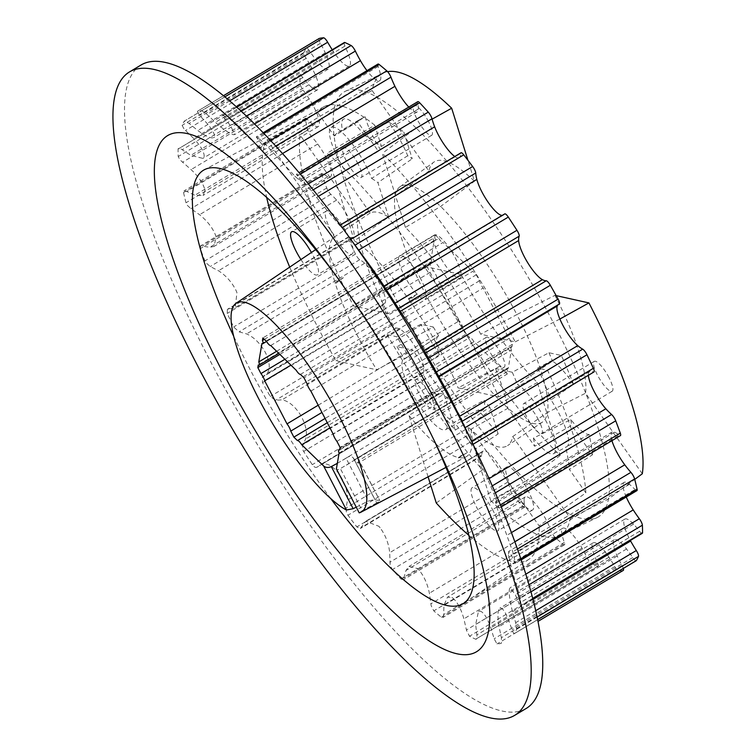 <?xml version="1.0" encoding="UTF-8"?>
<svg xmlns="http://www.w3.org/2000/svg" width="756" height="756" viewBox="0 0 756 756"><rect width="100%" height="100%" fill="white"/><g stroke="black" fill="none" stroke-linecap="round" stroke-linejoin="round"><path stroke-width="0.57" stroke-dasharray="3.78 2.83" d="M430.466 395.785A17.416 4.423 -120.9 0 0 415.753 379.559A17.416 4.423 -120.9 0 0 418.918 393.214A17.416 4.423 -120.9 0 0 433.632 409.44A17.416 4.423 -120.9 0 0 430.466 395.785M501.001 353.591A17.416 4.423 -120.9 0 0 486.288 337.365A17.416 4.423 -120.9 0 0 489.453 351.03A17.416 4.423 -120.9 0 0 504.157 367.255A17.416 4.423 -120.9 0 0 501.001 353.591M358.013 163.825A17.416 4.423 -120.9 0 0 343.3 147.6A17.416 4.423 -120.9 0 0 346.465 161.255A17.416 4.423 -120.9 0 0 361.17 177.48A17.416 4.423 -120.9 0 0 358.013 163.825M428.539 121.631A17.416 4.423 -120.9 0 0 413.834 105.405A17.416 4.423 -120.9 0 0 416.991 119.07A17.416 4.423 -120.9 0 0 431.704 135.296A17.416 4.423 -120.9 0 0 428.539 121.631M300.935 259.544A25.071 6.36 -120.9 0 0 317.416 274.815A25.071 6.36 -120.9 0 0 312.852 255.15A25.071 6.36 -120.9 0 0 311.415 252.485M330.92 230.703A25.071 6.36 59.1 0 1 326.356 211.037A25.071 6.36 59.1 0 1 347.543 234.398A25.071 6.36 59.1 0 1 352.098 254.073A25.071 6.36 59.1 0 1 330.92 230.703M420.856 279.144A25.071 6.36 -120.9 0 0 399.669 255.783A25.071 6.36 -120.9 0 0 404.233 275.449A25.071 6.36 -120.9 0 0 425.411 298.818A25.071 6.36 -120.9 0 0 420.856 279.144M438.915 254.706A25.071 6.36 59.1 0 1 434.36 235.031A25.071 6.36 59.1 0 1 455.547 258.401A25.071 6.36 59.1 0 1 460.102 278.066A25.071 6.36 59.1 0 1 438.915 254.706M538.461 419.778A17.416 4.423 -120.9 0 0 523.757 403.553A17.416 4.423 -120.9 0 0 526.923 417.217A17.416 4.423 -120.9 0 0 541.627 433.443A17.416 4.423 -120.9 0 0 538.461 419.778M608.996 377.594A17.416 4.423 -120.9 0 0 594.282 361.368A17.416 4.423 -120.9 0 0 597.448 375.023A17.416 4.423 -120.9 0 0 612.162 391.249A17.416 4.423 -120.9 0 0 608.996 377.594M493.309 511.103A25.071 6.36 -120.9 0 0 472.131 487.743A25.071 6.36 -120.9 0 0 476.686 507.408A25.071 6.36 -120.9 0 0 497.873 530.778A25.071 6.36 -120.9 0 0 493.309 511.103M511.377 486.666A25.071 6.36 59.1 0 1 506.813 466.991A25.071 6.36 59.1 0 1 528 490.36A25.071 6.36 59.1 0 1 532.555 510.026A25.071 6.36 59.1 0 1 511.377 486.666M381.44 146.456L403.884 132.102L412.218 158.779A179.361 45.511 59.1 0 0 407.711 155.745A43.177 10.962 -120.9 0 0 402.4 144.283A43.177 10.962 -120.9 0 0 388.518 122.037L364.562 135.428A215.97 54.801 59.1 0 1 381.44 146.456L374.815 125.241L327.017 153.26A248.355 63.022 -120.9 0 1 483.046 364.921A248.355 63.022 -120.9 0 1 498.818 396.938L458.051 387.875L495.463 368.522A130.401 33.094 59.1 0 1 507.881 408.259L534.672 446.267L571.659 425.401L592.411 454.847L569.353 469.438L585.853 492.846L539.085 525.845L470.969 429.228L507.881 408.259M374.815 125.241A245.294 62.247 -120.9 0 0 324.088 106.643A245.294 62.247 -120.9 0 0 317.747 112.568L267 139.917A248.355 63.022 -120.9 0 0 266.66 197.373M289.718 267.114A248.355 63.022 -120.9 0 0 318.342 328.321A248.355 63.022 -120.9 0 0 335.976 360.754L376.743 369.816L413.05 350.208L397.013 346.645L433.282 327.027L420.856 324.267L396.985 336.817L387.11 334.625L335.976 360.754M330.759 498.591A252.617 64.099 59.1 0 1 249.499 368.342A252.617 64.099 59.1 0 1 233.727 336.354M334.53 273.691A252.617 64.099 59.1 0 1 339.331 280.155A252.617 64.099 59.1 0 1 417.019 405.566A252.617 64.099 59.1 0 1 430.23 432.12A252.617 64.099 59.1 0 1 433.66 439.406M317.747 112.568L334.246 135.967L357.616 121.82L378.378 151.266L342.099 173.124L370.175 212.956A130.401 33.094 59.1 0 1 388.688 217.066L354.366 240.814A128.142 32.517 59.1 0 1 408.249 298.648L417.284 294.112L409.289 300.113A128.142 32.517 59.1 0 1 443.186 356.057A128.142 32.517 59.1 0 1 458.051 387.875M370.175 212.956L335.116 236.534A128.142 32.517 59.1 0 0 334.539 236.893A128.142 32.517 59.1 0 0 334.965 282.366L343.385 277.688L335.38 283.698A128.142 32.517 59.1 0 0 358.202 337.176A128.142 32.517 59.1 0 0 376.743 369.816M141.155 64.95A374.957 95.152 -120.9 0 0 209.299 359.109A374.957 95.152 -120.9 0 0 526.11 708.514M467.312 432.243A307.229 77.962 59.1 0 1 471.527 441.192L476.573 453.25A275.496 69.911 59.1 0 1 477.357 455.103L493.866 493.715A307.229 77.962 59.1 0 1 498.45 506.029L498.648 507.342L496.456 502.853C495.019 500.188 495.322 502.173 497.372 508.807A275.496 69.911 59.1 0 1 497.873 510.423L512.766 551.852A307.229 77.962 59.1 0 1 515.223 562.095C515.573 563.9 515.299 563.768 514.382 561.708L511.321 554.961L508.703 551.398L508.59 555.102A275.496 69.911 59.1 0 1 508.779 556.369L512.36 571.612L520.534 598.09A307.229 77.962 59.1 0 1 520.686 605.565C520.563 606.747 519.986 606.047 518.947 603.458L515.394 594.802L510.149 587.724L509.468 588.981A275.496 69.911 59.1 0 1 509.327 589.822C508.958 593.866 509.799 600.292 511.859 609.09L515.668 622.689L516.631 629.285A307.229 77.962 59.1 0 1 514.486 633.481C513.891 633.963 513.078 632.715 512.048 629.748L508.41 619.674C505.074 611.396 502.249 607.55 499.933 608.136A275.496 69.911 59.1 0 1 499.47 608.486C497.618 610.98 497.476 617.038 499.064 626.667L501.389 637.714L501.341 643.309A307.229 77.962 59.1 0 1 497.023 643.942L494.14 638.782L490.852 627.877C487.592 618.531 484.19 612.993 480.636 611.254A275.496 69.911 59.1 0 1 479.89 611.094L478.453 611.424L475.666 624.503L476.838 634.936C477.244 637.998 476.856 639.415 475.694 639.207A307.229 77.962 59.1 0 1 469.504 636.231L466.556 630.485L463.891 618.852C461.094 608.986 457.427 602.088 452.91 598.138A275.496 69.911 59.1 0 1 451.918 597.467L447.476 597.193L443.914 605.339L443.687 614.552L442.846 617.548L441.428 617.255A307.229 77.962 59.1 0 1 433.793 610.876L431.175 605.783L429.389 593.214C427.376 583.415 423.795 575.571 418.616 569.665A275.496 69.911 59.1 0 1 417.463 568.54L409.024 566.452L405.981 570.487L403.269 579.805L400.897 578.954A307.229 77.962 59.1 0 1 392.336 569.608L390.181 565.422L389.69 552.712C388.754 543.564 385.569 535.257 380.117 527.783A275.496 69.911 59.1 0 1 378.869 526.28L365.734 521.3L360.31 528.538L356.851 526.904A307.229 77.962 59.1 0 1 347.949 515.233L346.371 512.171L346.078 508.032L347.495 500.103C347.845 492.137 345.36 483.887 340.02 475.344A275.496 69.911 59.1 0 1 338.773 473.568C332.82 466.074 327.272 462.918 322.122 464.118L317.161 467.019C315.819 468.002 314.194 467.217 312.304 464.666A307.229 77.962 59.1 0 1 303.657 451.455L302.731 449.65L302.655 444.84L305.679 438.981C307.446 432.64 305.906 424.957 301.068 415.932A275.496 69.911 59.1 0 1 299.896 413.995C294.169 405.603 288.178 400.888 281.922 399.848L275.581 400.245L270.279 396.475A307.229 77.962 59.1 0 1 262.483 382.63L262.313 377.083L267.095 373.502C270.308 369.145 269.911 362.502 265.914 353.581A275.496 69.911 59.1 0 1 265.403 352.608A275.496 69.911 59.1 0 1 264.893 351.625C259.771 342.912 253.666 337.006 246.569 333.897L239.104 331.856L233.642 326.979A307.229 77.962 59.1 0 1 227.235 313.438L227.376 309.346L235.258 307.692L236.94 292.553A25.071 6.36 -120.9 0 0 236.155 290.701C231.969 282.281 226.072 275.628 218.475 270.752L210.225 266.518L205.745 262.559L204.895 260.915A307.229 77.962 59.1 0 1 200.302 248.601L200.652 245.851L209.743 247.325L214.005 246.437L216.14 236.997A25.071 6.36 -120.9 0 0 215.64 235.381C212.644 227.83 207.286 220.941 199.556 214.713L190.909 208.684L187.346 205.386L185.995 202.778A307.229 77.962 59.1 0 1 183.538 192.534L183.944 190.947L186.789 191.485L194.878 195.218L202.958 195.511L204.923 190.701A25.071 6.36 -120.9 0 0 204.734 189.435C203.128 183.283 198.582 176.668 191.098 169.599L179.956 159.847L178.227 156.539A307.229 77.962 59.1 0 1 178.066 149.064L300.16 75.534A5.575 1.417 59.1 0 1 302.863 77.566A43.735 11.094 -120.9 0 0 308.93 84.719A25.071 6.36 -120.9 0 0 317.586 89.766A25.071 6.36 -120.9 0 0 311.812 67.832L193.687 138.499L184.067 129.049L182.12 125.345A307.229 77.962 59.1 0 1 184.275 121.149L306.256 48.129A5.575 1.417 -120.9 0 0 306.123 48.261A307.229 77.962 -120.9 0 0 303.969 52.457A5.575 1.417 -120.9 0 0 305.159 56.615A5.575 1.417 -120.9 0 0 306.142 58.335A43.735 11.094 59.1 0 1 311.812 67.832M437.809 394.859L316.887 467.236L437.686 394.982A5.575 1.417 -120.9 0 0 437.809 394.859A43.735 11.094 59.1 0 1 438.801 393.885A43.735 11.094 59.1 0 1 440.247 393.46A25.071 6.36 59.1 0 1 453.874 405.981A25.071 6.36 59.1 0 1 465.62 429.446A43.735 11.094 59.1 0 1 466.726 435.862A5.575 1.417 -120.9 0 0 467.973 439.434A5.575 1.417 -120.9 0 0 469.797 442.345A307.229 77.962 -120.9 0 0 478.709 454.016A5.575 1.417 -120.9 0 0 481.43 456.085A5.575 1.417 -120.9 0 0 481.676 455.471A43.735 11.094 59.1 0 1 482.564 451.663A25.071 6.36 59.1 0 1 483.16 451.058A25.071 6.36 59.1 0 1 494.868 459.657A25.071 6.36 59.1 0 1 507.815 482.054A43.735 11.094 59.1 0 1 510.451 490.105A5.575 1.417 -120.9 0 0 511.557 492.827A5.575 1.417 -120.9 0 0 514.184 496.72A307.229 77.962 -120.9 0 0 522.746 506.066A5.575 1.417 -120.9 0 0 524.673 507.191A5.575 1.417 -120.9 0 0 524.825 505.792A43.735 11.094 59.1 0 1 524.106 499.829L405.981 570.487M537.96 621.423L623.19 570.421A307.229 77.962 59.1 0 1 618.871 571.054A5.575 1.417 59.1 0 1 614.789 566.613A43.735 11.094 -120.9 0 0 608.977 557.21A25.071 6.36 -120.9 0 0 593.091 542.846A25.071 6.36 -120.9 0 0 593.791 553.836A43.735 11.094 -120.9 0 0 597.486 562.766A5.575 1.417 59.1 0 1 598.109 566.348L475.694 639.207L597.542 566.32A307.229 77.962 59.1 0 1 591.353 563.352A5.575 1.417 59.1 0 1 587.327 558.24A5.575 1.417 59.1 0 1 587.1 557.786A43.735 11.094 -120.9 0 0 582.025 548.185A25.071 6.36 -120.9 0 0 562.71 528.264A25.071 6.36 -120.9 0 0 562.039 534.681A43.735 11.094 -120.9 0 0 564.326 542.392A5.575 1.417 59.1 0 1 564.467 544.793A5.575 1.417 59.1 0 1 563.277 544.367A307.229 77.962 59.1 0 1 555.651 537.988A5.575 1.417 59.1 0 1 552.267 533.349A5.575 1.417 59.1 0 1 551.511 531.685A43.735 11.094 -120.9 0 0 547.524 522.557A25.071 6.36 -120.9 0 0 525.212 496.957A25.071 6.36 -120.9 0 0 524.106 499.829M537.611 619.646L514.363 633.613L537.62 619.703M532.687 598.393L520.534 606.142M520.789 558.76L515.223 562.095C515.573 563.9 515.299 563.768 514.382 561.708L635.021 489.538A5.575 1.417 -120.9 0 0 636.921 490.635M614.581 432.196L496.456 502.853L495.615 501.691L612.029 432.054A25.071 6.36 59.1 0 1 614.581 432.196A43.735 11.094 59.1 0 1 619.287 435.182A5.575 1.417 -120.9 0 0 620.459 435.588M501.237 506.907L499.111 508.174L498.648 507.342L619.287 435.182M589.954 371.385L471.829 442.052L589.491 371.574A25.071 6.36 59.1 0 1 589.954 371.385A43.735 11.094 59.1 0 1 593.469 371.905A5.575 1.417 -120.9 0 0 594.018 371.933M473.048 444.282L593.469 371.905M636.013 560.791A5.575 1.417 59.1 0 1 632.696 557.578A43.735 11.094 -120.9 0 0 626.544 549.007A25.071 6.36 -120.9 0 0 614.297 539.727A25.071 6.36 -120.9 0 0 617.189 556A43.735 11.094 -120.9 0 0 620.09 561.916A43.735 11.094 -120.9 0 0 622.037 565.545A5.575 1.417 59.1 0 1 623.313 568.446M300.444 374.381L472.736 271.328L476.299 274.787L479.417 280.807A6.464 1.644 -120.9 0 0 480.778 284.303A6.464 1.644 -120.9 0 0 483.16 288.036L505.48 331.09A6.464 1.644 -120.9 0 0 506.841 334.587A6.464 1.644 -120.9 0 0 509.223 338.31L512.351 344.339L340.068 447.391M479.417 280.807L307.134 383.859M437.686 394.982A5.575 1.417 -120.9 0 1 434.152 391.778A307.229 77.962 -120.9 0 1 425.505 378.567A5.575 1.417 -120.9 0 1 424.494 376.819A5.575 1.417 -120.9 0 1 423.303 372.67A43.735 11.094 59.1 0 0 423.804 368.323A25.071 6.36 59.1 0 0 414.959 346.494A25.071 6.36 59.1 0 0 400.047 329.191A43.735 11.094 59.1 0 0 396.22 328.076A5.575 1.417 -120.9 0 1 392.128 323.587A307.229 77.962 -120.9 0 1 384.331 309.743A5.575 1.417 -120.9 0 1 384.067 309.232A5.575 1.417 -120.9 0 1 383.046 304.866A5.575 1.417 -120.9 0 1 383.141 304.829A43.735 11.094 59.1 0 0 383.859 304.517A43.735 11.094 59.1 0 0 385.22 302.844A25.071 6.36 -120.9 0 0 379.881 284.133A25.071 6.36 -120.9 0 0 364.694 263.239A43.735 11.094 -120.9 0 0 359.743 259.695A5.575 1.417 59.1 0 1 355.745 254.592A5.575 1.417 59.1 0 1 355.49 254.092A307.229 77.962 59.1 0 1 349.083 240.55A5.575 1.417 59.1 0 1 348.44 236.93A5.575 1.417 59.1 0 1 348.988 236.949A43.735 11.094 -120.9 0 0 352.504 237.469A25.071 6.36 -120.9 0 0 352.967 237.28A25.071 6.36 -120.9 0 0 350.69 222.358A25.071 6.36 -120.9 0 0 336.6 200.085A43.735 11.094 -120.9 0 0 330.873 194.349A5.575 1.417 59.1 0 1 327.518 189.728A5.575 1.417 59.1 0 1 326.743 188.027A307.229 77.962 59.1 0 1 322.15 175.713A5.575 1.417 59.1 0 1 321.999 173.266A5.575 1.417 59.1 0 1 323.162 173.682A43.735 11.094 -120.9 0 0 327.868 176.658A25.071 6.36 -120.9 0 0 330.419 176.8A25.071 6.36 -120.9 0 0 317.681 144.046A43.735 11.094 -120.9 0 0 311.557 136.515A5.575 1.417 59.1 0 1 308.958 132.65A5.575 1.417 59.1 0 1 307.843 129.89A307.229 77.962 59.1 0 1 305.386 119.646A5.575 1.417 59.1 0 1 305.528 118.219A5.575 1.417 59.1 0 1 307.427 119.316A43.735 11.094 -120.9 0 0 313.012 124.56A25.071 6.36 -120.9 0 0 318.352 126.488A25.071 6.36 -120.9 0 0 309.232 98.941A43.735 11.094 -120.9 0 0 303.118 90.125A5.575 1.417 59.1 0 1 301.332 87.242A5.575 1.417 59.1 0 1 300.075 83.651A307.229 77.962 59.1 0 1 299.915 76.176A5.575 1.417 59.1 0 1 300.16 75.534M306.123 48.261L184.275 121.149L189.113 123.445L197.788 130.504C205.471 136.184 210.735 138.565 213.579 137.668A25.071 6.36 -120.9 0 0 213.683 137.611A25.071 6.36 -120.9 0 0 214.042 137.318C215.384 135.135 213.079 130.533 207.135 123.511L199.404 115.092L197.42 111.321A307.229 77.962 59.1 0 1 201.729 110.688L207.021 114.411L215.347 122.302C222.954 129.049 228.794 133.122 232.876 134.54A25.071 6.36 -120.9 0 0 233.623 134.71L234.719 134.577L230.533 125.676L224.324 118.257C222.462 116.065 222.037 115.129 223.067 115.422A307.229 77.962 59.1 0 1 229.248 118.399L242.307 131.327C249.452 138.584 255.556 144.037 260.603 147.666A25.071 6.36 -120.9 0 0 261.595 148.337L264.515 149.527L262.285 144.84L257.484 138.631C256.01 136.77 255.963 136.354 257.324 137.375A307.229 77.962 59.1 0 1 264.959 143.753L294.887 176.139A25.071 6.36 -120.9 0 0 296.05 177.263L301.049 181.402L296.985 175.231C295.955 173.842 296.248 173.993 297.855 175.675A307.229 77.962 59.1 0 1 306.416 185.022L333.396 218.021A25.071 6.36 -120.9 0 0 334.643 219.524L341.759 227.858L340.276 224.995M454.781 156.511A25.071 6.36 -120.9 0 0 459.289 157.796L341.759 227.858L459.894 157.191A43.735 11.094 -120.9 0 0 460.782 153.392A5.575 1.417 59.1 0 1 461.028 152.769M459.289 157.796A25.071 6.36 -120.9 0 0 459.894 157.191M373.492 270.45A25.071 6.36 -120.9 0 0 374.74 272.236M412.445 329.871A25.071 6.36 -120.9 0 0 413.617 331.808M505.48 331.09L333.198 434.142M592.411 454.847A215.97 54.801 59.1 0 0 589.17 434.539A43.177 10.962 -120.9 0 1 570.789 419.608L533.443 438.102A40.918 10.386 -120.9 0 0 553.572 453.685A40.918 10.386 -120.9 0 0 546.257 421.508A40.918 10.386 -120.9 0 0 517.444 384.426L552.532 361.16A43.177 10.962 -120.9 0 1 573.511 384.426L551.011 399.886A41.722 10.584 59.1 0 1 559.242 413.967A41.722 10.584 59.1 0 1 566.698 446.768A41.722 10.584 59.1 0 1 565.753 447.07A215.97 54.801 59.1 0 1 569.353 469.438M447.599 392.222A25.071 6.36 -120.9 0 0 448.1 393.196A25.071 6.36 -120.9 0 0 448.62 394.178M642.288 533.32A5.575 1.417 -120.9 0 1 639.595 531.288A43.735 11.094 59.1 0 0 633.528 524.144A25.071 6.36 -120.9 0 0 624.872 519.098A25.071 6.36 -120.9 0 0 629.427 538.763A25.071 6.36 -120.9 0 0 630.334 540.474M407.711 155.745L371.612 178.388A40.918 10.386 -120.9 0 0 365.8 165.555A40.918 10.386 -120.9 0 0 331.109 127.499A40.918 10.386 -120.9 0 0 338.669 159.525A40.918 10.386 -120.9 0 0 345.161 170.865L380.504 149.707A43.177 10.962 -120.9 0 1 373.757 137.913A43.177 10.962 -120.9 0 1 365.186 116.849L342.6 130.552A41.722 10.584 59.1 0 1 343.413 119.202A41.722 10.584 59.1 0 1 364.562 135.428M403.562 359.459L438.244 336.08A43.177 10.962 -120.9 0 1 438.65 335.853L404.564 359.043A40.918 10.386 -120.9 0 0 403.562 359.459A40.918 10.386 -120.9 0 0 411.122 391.485A40.918 10.386 -120.9 0 0 445.567 429.682A40.918 10.386 -120.9 0 0 447.013 420.232L484.114 400.349A43.177 10.962 -120.9 0 1 482.574 410.187A43.177 10.962 -120.9 0 1 478.444 409.932L454.158 422.273A41.722 10.584 59.1 0 1 423.577 383.821A41.722 10.584 59.1 0 1 417.463 370.213A215.97 54.801 59.1 0 1 396.985 336.817M319.07 38.547A5.575 1.417 -120.9 0 0 320.175 42.846A5.575 1.417 -120.9 0 0 320.421 43.309A43.735 11.094 59.1 0 1 325.269 52.854A25.071 6.36 59.1 0 1 328.161 69.136A25.071 6.36 59.1 0 1 315.913 59.847A43.735 11.094 59.1 0 1 309.762 51.276A5.575 1.417 -120.9 0 0 306.256 48.129M223.492 95.7L197.316 111.359L223.511 95.71M408.779 107.059A25.071 6.36 -120.9 0 0 417.236 111.907A25.071 6.36 -120.9 0 0 418.351 109.025A43.735 11.094 -120.9 0 0 417.624 103.071A5.575 1.417 59.1 0 1 417.784 101.673M387.592 71.65A243.838 61.879 -120.9 0 0 383.15 73.058A243.838 61.879 -120.9 0 0 372.122 90.54L428.907 171.092A141.353 35.872 59.1 0 1 433.821 162.143A141.353 35.872 59.1 0 1 474.475 181.213L467.936 160.281M377.981 64.062A5.575 1.417 -120.9 0 0 378.123 66.471A43.735 11.094 59.1 0 1 380.41 74.173A25.071 6.36 59.1 0 1 379.748 80.599A25.071 6.36 59.1 0 1 366.991 70.639M263.201 132.716L256.36 136.817L257.324 137.375L263.901 133.443M344.349 42.506A5.575 1.417 -120.9 0 0 344.972 46.088A43.735 11.094 59.1 0 1 348.667 55.018A25.071 6.36 59.1 0 1 349.357 66.008A25.071 6.36 59.1 0 1 333.481 51.644A43.735 11.094 59.1 0 1 332.243 49.754M222.576 115.356L236.845 107.182M299.915 76.176L178.066 149.064C178.331 147.798 179.72 148.015 182.215 149.735L190.805 155.377L202.854 158.382L204.044 156.823A25.071 6.36 -120.9 0 0 204.186 155.982C204.063 151.663 200.557 145.832 193.687 138.499M265.914 353.581A25.071 6.36 -120.9 0 0 264.893 351.625M301.068 415.932A25.071 6.36 -120.9 0 0 299.896 413.995M340.02 475.344A25.071 6.36 -120.9 0 0 338.773 473.568M380.117 527.783A25.071 6.36 -120.9 0 0 378.869 526.28M418.616 569.665A25.071 6.36 -120.9 0 0 417.463 568.54M447.013 420.232A179.361 45.511 -120.9 0 0 455.244 430.155L489.822 407.219L498.157 433.906A215.97 54.801 59.1 0 1 478.444 409.932M387.11 334.625A245.294 62.247 -120.9 0 0 482.46 469.873L475.836 448.658L498.157 433.906M482.46 469.873L436.269 502.995M428.085 476.828L408.911 415.441L443.97 394.065A130.401 33.094 59.1 0 1 413.05 350.208M455.244 430.155L443.97 394.065M489.822 407.219A179.361 45.511 59.1 0 1 484.114 400.349M438.244 336.08A43.177 10.962 -120.9 0 0 439.463 354.64A215.97 54.801 59.1 0 1 420.856 324.267M438.65 335.853A179.361 45.511 59.1 0 1 433.282 327.027M439.463 354.64L417.463 370.213M267 139.917L335.116 236.534M388.688 217.066L377.924 182.621L412.218 158.779M354.366 240.814L327.017 153.26M357.616 121.82A215.97 54.801 59.1 0 1 361.519 118.39A215.97 54.801 59.1 0 1 365.186 116.849M378.378 151.266A179.361 45.511 59.1 0 1 380.315 149.811A179.361 45.511 59.1 0 1 380.504 149.707M388.518 122.037A215.97 54.801 59.1 0 1 403.884 132.102M388.008 313.608L353.515 305.953A243.838 61.879 -120.9 0 1 300.151 135.097L357.777 216.83A139.832 35.485 59.1 0 0 388.008 313.608L425.609 294.292L461.226 274.532L427.235 266.981A243.838 61.879 -120.9 0 0 560.158 455.509L537.355 382.517A141.353 35.872 59.1 0 1 461.226 274.532M372.122 90.54L334.039 109.837L300.151 135.097M428.907 171.092L395.01 196.314L357.777 216.83M383.15 73.058L345.388 91.249A247.609 62.833 59.1 0 0 334.039 109.837A247.609 62.833 -120.9 0 0 389.123 286.184L427.235 266.981M512.7 436.581L547.448 412.54A137.573 34.908 59.1 0 1 542.25 422.235L507.578 445.615A139.832 35.485 59.1 0 0 512.7 436.581L570.326 518.314A243.838 61.879 -120.9 0 1 559.298 535.796A243.838 61.879 -120.9 0 1 490.776 500.642L526.308 480.769A247.609 62.833 59.1 0 1 389.123 286.184L353.515 305.953M405.433 227.424L382.3 153.345A243.838 61.879 -120.9 0 1 515.214 341.873L480.731 334.218A139.832 35.485 59.1 0 0 405.433 227.424L440.625 206.454L474.475 181.213M559.884 319.032L515.214 341.873M537.355 382.517L501.833 402.4A137.573 34.908 -120.9 0 1 425.609 294.292A137.573 34.908 59.1 0 1 395.01 196.314A137.573 34.908 59.1 0 1 399.943 186.808A137.573 34.908 59.1 0 1 440.625 206.454A137.573 34.908 59.1 0 1 516.849 314.562L554.951 295.36L556.18 295.634M642.307 473.766L585.522 393.214L547.448 412.54A137.573 34.908 59.1 0 0 516.849 314.562L480.731 334.218M560.158 455.509L526.308 480.769A247.609 62.833 -120.9 0 0 597.06 517.614A247.609 62.833 -120.9 0 0 608.419 499.017A247.609 62.833 59.1 0 0 553.335 322.67A247.609 62.833 -120.9 0 0 416.14 128.085L432.111 119.155M345.388 91.249A247.609 62.833 59.1 0 1 416.14 128.085L382.3 153.345M397.013 346.645A177.093 44.944 -120.9 0 0 404.564 359.043M371.612 178.388A177.093 44.944 59.1 0 1 377.924 182.621M509.468 588.981A25.071 6.36 -120.9 0 0 509.327 589.822M508.59 555.102A25.071 6.36 -120.9 0 0 508.779 556.369M626.261 497.023A25.071 6.36 59.1 0 1 624.097 482.375A25.071 6.36 59.1 0 1 629.446 484.294A43.735 11.094 59.1 0 1 635.021 489.538M497.372 508.807A25.071 6.36 -120.9 0 0 497.873 510.423M611.944 440.682A25.071 6.36 59.1 0 1 612.029 432.054M476.573 453.25A25.071 6.36 -120.9 0 0 477.357 455.103M588.404 375.288A25.071 6.36 59.1 0 1 589.491 371.574M495.463 368.522L512.275 372.254L548.95 352.731L561.377 355.49A215.97 54.801 59.1 0 1 573.511 384.426M585.853 492.846A245.294 62.247 -120.9 0 0 547.571 370.279L537.696 368.077L561.377 355.49M547.571 370.279L498.818 396.938M548.95 352.731A179.361 45.511 59.1 0 1 552.532 361.16M570.789 419.608A179.361 45.511 59.1 0 1 571.659 425.401M589.17 434.539L565.753 447.07M490.776 500.642L467.643 426.564A139.832 35.485 59.1 0 0 507.578 445.615M542.25 422.235A137.573 34.908 59.1 0 1 501.833 402.4L467.643 426.564M570.326 518.314L608.419 499.017L634.728 479.408M554.951 295.36A141.353 35.872 59.1 0 1 585.522 393.214M533.443 438.102A177.093 44.944 59.1 0 1 534.672 446.267M339.094 453.042L511.387 349.99L508.249 368.333L340.37 468.607C337.743 469.996 336.42 470.081 336.392 468.862M337.337 463.334L499.451 366.376L473.993 341.684L329.937 427.849M318.2 405.216L459.289 320.827L436.977 277.773L290.918 365.139M276.62 351.256L431.071 258.873L434.209 240.521L261.926 343.574M264.354 339.349L434.738 237.441L435.172 234.87L262.89 337.932M435.172 234.87L438.735 238.329L266.452 341.381M270.724 345.53L443.007 242.478L468.455 267.18L296.172 370.232M310.877 391.088L483.16 288.036M512.351 344.339L511.906 346.909L339.624 449.962M327.282 422.736L469.722 337.535L466.159 334.076L325.071 418.465M466.159 334.076L463.041 328.047L321.952 412.445M336.94 441.372L509.223 338.31M463.041 328.047A6.464 1.644 -120.9 0 0 459.289 320.827M473.993 341.684A6.464 1.644 -120.9 0 0 469.722 337.535M511.906 346.909A6.464 1.644 -120.9 0 0 511.065 346.777A6.464 1.644 -120.9 0 0 511.387 349.99M438.735 238.329A6.464 1.644 -120.9 0 0 443.007 242.478M434.209 240.521A6.464 1.644 -120.9 0 0 435.059 240.654A6.464 1.644 -120.9 0 0 434.738 237.441M284.889 359.28L433.226 270.544L430.107 264.524L279.852 354.394M430.107 264.524L430.542 261.954L258.259 365.006M476.299 274.787L304.006 377.839M438.669 376.195L439.104 376.677L438.669 376.195M559.317 304.035A43.735 11.094 -120.9 0 0 558.599 304.337A43.735 11.094 -120.9 0 0 557.956 304.857M460.782 153.392L340.134 225.553L341.901 227.726A307.229 77.962 59.1 0 1 350.803 239.397L361.151 253.392M502.239 215.394A43.735 11.094 -120.9 0 0 503.657 214.978A43.735 11.094 -120.9 0 0 504.649 214.005L384.001 286.165M417.624 103.071L296.985 175.231L296.38 174.286L299.092 172.661M468.455 267.18A6.464 1.644 -120.9 0 0 472.736 271.328M430.542 261.954A6.464 1.644 -120.9 0 0 431.392 262.086A6.464 1.644 -120.9 0 0 431.071 258.873M436.977 277.773A6.464 1.644 -120.9 0 0 433.226 270.544M358.127 463.211L358.561 460.64L507.72 371.413L507.285 373.984L358.127 463.211L354.564 459.752L503.723 370.525A6.464 1.644 -120.9 0 0 499.451 366.376M507.285 373.984L503.723 370.525M358.561 460.64A6.464 1.644 59.1 0 1 358.051 458.996L357.257 458.013L354.498 460.073L376.715 502.929C379.342 501.502 380.296 500.708 379.578 500.529A123.171 31.261 59.1 0 1 374.815 499.47L368.257 501.048L346.05 458.202L337.611 463.182M346.05 458.202C348.951 456.029 351.36 455.934 353.288 457.938A6.464 1.644 59.1 0 1 354.564 459.752M508.249 368.333A6.464 1.644 -120.9 0 0 507.399 368.2A6.464 1.644 -120.9 0 0 507.72 371.413M346.409 465.138L354.498 460.073M452.91 598.138A25.071 6.36 -120.9 0 0 451.918 597.467M598.109 566.348A5.575 1.417 59.1 0 1 597.542 566.32M480.636 611.254A25.071 6.36 -120.9 0 0 479.89 611.094M359.195 512.851L362.2 510.716L340.37 468.607M376.715 502.929L362.2 510.716M357.815 458.127L379.852 500.642L358.051 458.996M356.067 507.229L368.257 501.048M236.94 292.553A275.496 69.911 59.1 0 1 236.155 290.701M216.14 236.997A275.496 69.911 59.1 0 1 215.64 235.381M204.923 190.701A275.496 69.911 59.1 0 1 204.734 189.435M204.044 156.823A275.496 69.911 59.1 0 1 204.186 155.982M232.876 134.54A275.496 69.911 59.1 0 1 233.623 134.71M260.603 147.666A275.496 69.911 59.1 0 1 261.595 148.337M294.887 176.139A275.496 69.911 59.1 0 1 296.05 177.263M333.396 218.021A275.496 69.911 59.1 0 1 334.643 219.524M417.284 294.112L408.807 299.187L408.249 298.648M408.807 299.187L409.289 300.113M343.385 277.688L334.899 282.763L335.38 283.698M468.796 535.305A248.355 63.022 -120.9 0 0 528.917 559.289A248.355 63.022 -120.9 0 0 539.085 525.845M470.969 429.228A128.142 32.517 59.1 0 1 466.083 456.804A128.142 32.517 59.1 0 1 458.448 457.512L457.834 457.371A128.142 32.517 59.1 0 1 408.911 415.441M512.275 372.254A179.361 45.511 59.1 0 1 517.444 384.426M342.099 173.124A179.361 45.511 59.1 0 1 344.471 171.253A179.361 45.511 59.1 0 1 345.161 170.865M458.448 457.512L466.868 452.835L457.834 457.371M466.868 452.835L458.382 457.909M537.696 368.077A215.97 54.801 59.1 0 1 551.011 399.886M334.246 135.967A215.97 54.801 59.1 0 1 338.395 132.224A215.97 54.801 59.1 0 1 342.6 130.552M475.836 448.658A215.97 54.801 59.1 0 1 454.158 422.273M587.1 557.786L466.452 629.946M551.511 531.685L430.863 603.855M622.037 565.545L501.389 637.714M355.49 254.092L233.642 326.979M326.743 188.027L204.895 260.915M307.843 129.89L185.995 202.778M300.075 83.651L178.227 156.539M489.056 478.633L487.724 479.427M511.415 532.611L506.643 535.465M525.779 574.182L515.101 580.58M532.961 599.451L512.511 611.68M510.451 490.105L389.812 562.266M466.726 435.862L346.078 508.032M423.303 372.67L302.655 444.84M383.141 304.829L262.493 376.989M303.969 52.457L182.12 125.345M254.583 123.984L242.307 131.327M418.351 109.025L300.226 179.692M384.331 309.743L262.483 382.63M392.128 323.587L270.279 396.475M270.535 140.418L264.959 143.753M282.536 153.544L276.809 156.964M275.77 146.069L270.298 149.338M224.882 96.844L201.729 110.688M241.258 111.217L229.248 118.399M378.123 66.471L257.484 138.631M380.41 74.173L262.285 144.84M246.541 116.169L234.71 123.237M344.972 46.088L224.324 118.257M348.667 55.018L230.533 125.676M333.481 51.644L215.347 122.302M229.654 100.869L207.021 114.411M320.421 43.309L199.773 115.479M325.269 52.854L207.135 123.511M315.913 59.847L197.788 130.504M309.762 51.276L189.113 123.445M306.142 58.335L185.504 130.495M308.93 84.719L190.805 155.377M364.694 263.239L246.569 333.897M385.22 302.844L267.095 373.502M469.797 442.345L347.949 515.233M478.709 454.016L356.851 526.904M425.505 378.567L303.657 451.455M434.152 391.778L312.304 464.666M396.22 328.076L275.581 400.245M400.047 329.191L281.922 399.848M423.804 368.323L305.679 438.981M440.247 393.46L322.122 464.118M465.62 429.446L347.495 500.103M514.184 496.72L392.336 569.608M522.746 506.066L400.897 578.954M481.676 455.471L361.028 527.631M482.564 451.663L364.439 522.32M507.815 482.054L389.69 552.712M524.825 505.792L404.186 577.953M547.524 522.557L429.389 593.214M530.948 591.863L520.534 598.09M633.528 524.144L515.394 594.802M639.595 531.288L518.947 603.458M500.396 504.866L498.45 506.029M495.303 492.855L493.866 493.715M517.435 549.054L512.766 551.852M528.954 584.766L518.692 590.899M629.446 484.294L511.321 554.961M514.827 541.778L510.253 544.509M492.269 485.872L490.937 486.675M308.363 183.859L306.416 185.022M300.368 174.182L297.855 175.675M318.38 196.343L316.509 197.467M313.192 189.822L311.359 190.918M302.863 77.566L182.215 149.735M322.15 175.713L200.302 248.601M305.386 119.646L183.538 192.534M303.118 90.125L182.479 162.285M309.232 98.941L191.098 169.599M313.012 124.56L194.878 195.218M307.427 119.316L186.789 191.485M311.557 136.515L190.909 208.684M317.681 144.046L199.556 214.713M327.868 176.658L209.743 247.325M323.162 173.682L202.523 245.842M349.083 240.55L227.235 313.438M330.873 194.349L210.225 266.518M336.6 200.085L218.475 270.752M352.504 237.469L234.369 308.127M348.988 236.949L228.34 309.119M359.743 259.695L239.104 331.856M537.072 617.057L516.631 629.285M618.871 571.054L497.023 643.942M617.189 556L499.064 626.667M626.544 549.007L508.41 619.674M632.696 557.578L512.048 629.748M535.692 610.716L515.668 622.689M555.651 537.988L433.793 610.876M563.277 544.367L441.428 617.255M591.353 563.352L469.504 636.231M564.326 542.392L443.687 614.552M562.039 534.681L443.914 605.339M582.025 548.185L463.891 618.852M597.486 562.766L476.838 634.936M593.791 553.836L475.666 624.503M608.977 557.21L490.852 627.877M614.789 566.613L494.14 638.782M353.288 457.938L374.815 499.47M486.288 337.365L415.753 379.559M413.834 105.405L343.3 147.6M326.356 211.037L291.674 231.78M434.36 235.031L399.669 255.783M594.282 361.368L523.757 403.553M506.813 466.991L472.131 487.743M324.088 106.643L204.356 169.731M315.687 249.603L334.539 236.893M339.331 280.155L329.304 266.509M331.109 127.499L343.413 119.202M445.567 429.682L482.574 410.187M383.046 304.866L262.313 377.083M417.236 111.907L301.049 181.402M379.748 80.599L264.515 149.527M236.59 106.965L222.566 115.347M349.357 66.008L234.719 134.587M328.161 69.136L213.683 137.611M317.586 89.766L202.854 158.391M383.859 304.517L263.92 376.261M438.801 393.885L319.382 465.318M481.43 456.085L360.31 528.538M483.16 451.058L365.724 521.3M524.673 507.191L403.269 579.805M525.212 496.957L409.024 566.452M624.872 519.098L510.149 587.724M532.8 598.818L520.544 606.151M624.097 482.375L508.703 551.398M521.168 559.884L515.337 563.362M553.572 453.685L566.698 446.768M511.065 346.777L339.746 449.244M435.059 240.654L266.509 341.476M558.599 304.337L438.65 376.082M503.657 214.978L384.237 286.401M318.352 126.488L202.958 195.511M305.528 118.219L183.944 190.947M330.419 176.8L214.005 246.437M321.999 173.266L200.642 245.851M352.967 237.28L235.258 307.692M348.44 236.93L227.376 309.346M431.392 262.086L278.794 353.364M507.399 368.2L357.257 458.013M614.297 539.727L499.829 608.193M564.467 544.793L442.846 617.548M562.71 528.264L447.476 597.183M593.091 542.846L478.453 611.424M430.23 432.12L437.516 447.42M399.943 186.808L433.821 162.143M344.471 171.253L380.315 149.811M445.964 467.406L466.083 456.804M528.917 559.289L463.683 603.279M532.555 510.026L497.873 530.778M612.162 391.249L541.627 433.443M559.298 535.796L597.06 517.614M460.102 278.066L425.411 298.818M352.098 254.073L317.416 274.815M431.704 135.296L361.17 177.48M504.157 367.255L433.632 409.44M338.395 132.224L361.519 118.39"/><path stroke-width="1.13" d="M311.415 252.485A25.071 6.36 -120.9 0 0 291.674 231.78A25.071 6.36 -120.9 0 0 296.229 251.455A25.071 6.36 -120.9 0 0 300.935 259.544M266.66 197.373A248.355 63.022 -120.9 0 0 289.718 267.114M233.727 336.354A252.617 64.099 59.1 0 1 204.356 169.731A252.617 64.099 59.1 0 1 334.53 273.691M222.349 371.489A300.746 76.318 59.1 0 1 163.967 138.433A300.746 76.318 59.1 0 1 329.304 266.509A300.746 76.318 59.1 0 1 421.791 415.809A300.746 76.318 59.1 0 1 437.516 447.42A300.746 76.318 59.1 0 1 450.538 651.918A300.746 76.318 59.1 0 1 222.349 371.489M504.649 214.005A5.575 1.417 59.1 0 1 504.772 213.882L383.972 286.137L386.458 289.964A307.229 77.962 59.1 0 1 395.095 303.175L412.445 329.871A275.496 69.911 59.1 0 1 413.617 331.808L428.482 358.155A307.229 77.962 59.1 0 1 436.269 371.999L447.599 392.222A275.496 69.911 59.1 0 1 448.11 393.196A275.496 69.911 59.1 0 1 448.62 394.178L465.12 427.65A307.229 77.962 59.1 0 1 467.312 432.243L477.565 453.77A374.957 95.152 -120.9 0 0 457.966 414.364A374.957 95.152 -120.9 0 0 342.648 228.208A374.957 95.152 -120.9 0 0 141.155 64.95L129.588 71.867A374.957 95.152 -120.9 0 0 197.732 366.027A374.957 95.152 -120.9 0 0 514.543 715.431A374.957 95.152 -120.9 0 0 446.399 421.272A374.957 95.152 -120.9 0 0 129.588 71.867M514.543 715.431L526.11 708.514A374.957 95.152 -120.9 0 0 477.565 453.77M359.195 512.851L336.392 468.862L359.195 512.851A121.716 30.883 -120.9 0 0 361.056 512.143A121.716 30.883 -120.9 0 0 339.302 416.452A121.716 30.883 -120.9 0 0 236.108 303.26A121.716 30.883 -120.9 0 0 258.58 398.516A121.716 30.883 -120.9 0 0 346.456 510.017L323.653 466.027C325.817 467.718 328.369 467.907 331.317 466.594L337.337 463.334M279.852 354.394L257.824 367.577L258.259 365.006A6.464 1.644 -120.9 0 0 259.11 365.139A6.464 1.644 -120.9 0 0 258.788 361.926L261.926 343.574A6.464 1.644 -120.9 0 0 262.776 343.706A6.464 1.644 -120.9 0 0 262.445 340.493L262.89 337.932L266.452 341.381A6.464 1.644 -120.9 0 0 270.724 345.53L296.172 370.232A6.464 1.644 -120.9 0 0 300.444 374.381L304.006 377.839L307.134 383.859A6.464 1.644 -120.9 0 0 308.495 387.365A6.464 1.644 -120.9 0 0 310.877 391.088L333.198 434.142A6.464 1.644 -120.9 0 0 334.558 437.639A6.464 1.644 -120.9 0 0 336.94 441.372L340.068 447.391L339.624 449.962A6.464 1.644 -120.9 0 0 338.773 449.829A6.464 1.644 -120.9 0 0 339.094 453.042L336.392 468.862M299.092 172.661L417.784 101.673A5.575 1.417 59.1 0 1 419.703 102.797A307.229 77.962 59.1 0 1 428.265 112.134A5.575 1.417 59.1 0 1 431.997 118.758A43.735 11.094 -120.9 0 0 434.643 126.81A25.071 6.36 -120.9 0 0 438.111 134.436A25.071 6.36 -120.9 0 0 454.781 156.511M342.648 228.208L373.492 270.45A275.496 69.911 59.1 0 1 374.74 272.236L384.076 286.061L502.201 215.394A43.735 11.094 -120.9 0 0 502.239 215.394A25.071 6.36 -120.9 0 1 481.846 191.788A25.071 6.36 -120.9 0 1 476.838 179.408L358.713 250.066M504.772 213.882A5.575 1.417 59.1 0 1 508.306 217.076A307.229 77.962 59.1 0 1 516.943 230.287A5.575 1.417 59.1 0 1 519.155 236.184A43.735 11.094 -120.9 0 0 518.654 240.54A25.071 6.36 -120.9 0 0 524.305 256.69A25.071 6.36 -120.9 0 0 542.411 279.663A43.735 11.094 -120.9 0 0 546.229 280.778A5.575 1.417 59.1 0 1 550.33 285.267A307.229 77.962 59.1 0 1 558.117 299.121A5.575 1.417 59.1 0 1 559.402 303.997A5.575 1.417 59.1 0 1 559.317 304.035L438.669 376.195L559.402 303.997M473.048 444.282L594.018 371.933A5.575 1.417 -120.9 0 0 593.375 368.304A307.229 77.962 -120.9 0 0 586.968 354.762A5.575 1.417 -120.9 0 0 582.706 349.168A43.735 11.094 59.1 0 1 577.764 345.624A25.071 6.36 59.1 0 1 562.568 324.721A25.071 6.36 59.1 0 1 557.229 306.019L439.104 376.677M501.237 506.907L620.459 435.588A5.575 1.417 -120.9 0 0 620.298 433.141A307.229 77.962 -120.9 0 0 615.715 420.827A5.575 1.417 -120.9 0 0 611.585 414.505A43.735 11.094 59.1 0 1 605.849 408.769A25.071 6.36 59.1 0 1 594.046 391.249A25.071 6.36 59.1 0 1 588.404 375.288M521.168 559.884L636.921 490.635A5.575 1.417 -120.9 0 0 637.072 489.208A307.229 77.962 -120.9 0 0 634.615 478.964A5.575 1.417 -120.9 0 0 630.901 472.339A43.735 11.094 59.1 0 1 624.768 464.808A25.071 6.36 59.1 0 1 616.594 451.729A25.071 6.36 59.1 0 1 611.944 440.682M532.8 598.818L642.288 533.32A5.575 1.417 -120.9 0 0 642.543 532.678A307.229 77.962 -120.9 0 0 642.383 525.203A5.575 1.417 -120.9 0 0 639.33 518.739A43.735 11.094 59.1 0 1 633.226 509.913A25.071 6.36 59.1 0 1 628.661 502.041A25.071 6.36 59.1 0 1 626.261 497.023M630.334 540.474A25.071 6.36 -120.9 0 0 630.636 541.022A43.735 11.094 -120.9 0 0 636.306 550.529A5.575 1.417 59.1 0 1 638.489 556.397A307.229 77.962 59.1 0 1 636.335 560.602A5.575 1.417 59.1 0 1 636.202 560.735A5.575 1.417 59.1 0 1 636.013 560.791M332.243 49.754A43.735 11.094 59.1 0 1 327.669 42.242A5.575 1.417 -120.9 0 0 323.577 37.8A307.229 77.962 -120.9 0 0 319.268 38.433A5.575 1.417 -120.9 0 0 319.164 38.48A5.575 1.417 -120.9 0 0 319.07 38.547M366.991 70.639A25.071 6.36 59.1 0 1 360.432 60.669A43.735 11.094 59.1 0 1 357.163 54.678A43.735 11.094 59.1 0 1 355.358 51.077A5.575 1.417 -120.9 0 0 351.105 45.511A307.229 77.962 -120.9 0 0 344.916 42.544A5.575 1.417 -120.9 0 0 344.349 42.506L236.59 106.965M263.201 132.716L377.981 64.062A5.575 1.417 -120.9 0 1 379.172 64.496A307.229 77.962 -120.9 0 1 386.807 70.866A5.575 1.417 -120.9 0 1 390.946 77.169A43.735 11.094 59.1 0 0 394.934 86.307A25.071 6.36 -120.9 0 0 396.059 88.537A25.071 6.36 -120.9 0 0 408.779 107.059M432.111 119.155L451.672 108.221A243.838 61.879 -120.9 0 0 387.592 71.65M451.672 108.221L467.936 160.281M468.796 535.305A248.355 63.022 -120.9 0 1 436.269 502.995L428.085 476.828M559.884 319.032L588.933 302.91L556.18 295.634M634.728 479.408L642.307 473.766A243.838 61.879 -120.9 0 0 588.933 302.91M329.937 427.849L301.71 444.736L323.653 466.027M290.918 365.139L264.695 380.826L287.006 423.88L318.2 405.216M258.788 361.926L276.62 351.256M325.071 418.465L293.876 437.129L297.439 440.587L327.282 422.736M321.952 412.445L290.748 431.109L293.876 437.129M262.445 340.493L264.354 339.349M290.748 431.109A6.464 1.644 -120.9 0 0 287.006 423.88M301.71 444.736A6.464 1.644 -120.9 0 0 297.439 440.587M557.956 304.857A43.735 11.094 -120.9 0 0 557.229 306.019M340.276 224.995L461.028 152.769A5.575 1.417 59.1 0 1 463.749 154.838A307.229 77.962 59.1 0 1 472.651 166.509A5.575 1.417 59.1 0 1 475.732 172.992A43.735 11.094 -120.9 0 0 476.838 179.408M257.824 367.577L260.943 373.596L284.889 359.28M264.695 380.826A6.464 1.644 -120.9 0 0 260.943 373.596M623.313 568.446A5.575 1.417 59.1 0 1 623.294 570.383A5.575 1.417 59.1 0 1 623.19 570.421M331.317 466.594L353.146 508.703L356.067 507.229M353.146 508.703L346.456 510.017M433.66 439.406A252.617 64.099 59.1 0 1 463.683 603.279A252.617 64.099 59.1 0 1 330.759 498.591M542.411 279.663L424.277 350.321M577.764 345.624L459.629 416.282M605.849 408.769L489.056 478.633M624.768 464.808L511.415 532.611M633.226 509.913L525.779 574.182M630.636 541.022L532.961 599.451M319.268 38.433L223.511 95.71M360.432 60.669L254.583 123.984M386.807 70.866L270.535 140.418M379.172 64.496L263.901 133.443M394.934 86.307L282.536 153.544M390.946 77.169L275.77 146.069M323.577 37.8L224.882 96.844M351.105 45.511L241.258 111.217M344.916 42.544L236.845 107.182M355.358 51.077L246.541 116.169M327.669 42.242L229.654 100.869M642.543 532.678L532.687 598.393M642.383 525.203L530.948 591.863M620.298 433.141L500.396 504.866M615.715 420.827L495.303 492.855M637.072 489.208L520.789 558.76M634.615 478.964L517.435 549.054M639.33 518.739L528.954 584.766M630.901 472.339L514.827 541.778M593.375 368.304L471.564 441.164M586.968 354.762L465.12 427.65M611.585 414.505L492.269 485.872M582.706 349.168L462.067 421.328M558.117 299.121L436.269 371.999M550.33 285.267L428.482 358.155M472.651 166.509L350.85 239.378M463.749 154.838L342.166 227.565M516.943 230.287L395.095 303.175M508.306 217.076L386.458 289.964M546.229 280.778L425.59 352.948M518.654 240.54L400.519 311.198M519.155 236.184L398.506 308.353M475.732 172.992L355.093 245.152M428.265 112.134L308.363 183.859M419.703 102.797L300.368 174.182M434.643 126.81L318.38 196.343M431.997 118.758L313.192 189.822M636.335 560.602L537.611 619.646M638.489 556.397L537.072 617.057M636.306 550.529L535.692 610.716M236.108 303.26L315.687 249.603M319.164 38.48L223.492 95.7M339.746 449.244L338.773 449.829M266.509 341.476L262.776 343.706M278.794 353.364L259.11 365.139M623.294 570.383L537.96 621.423M636.202 560.735L537.62 619.703M361.056 512.143L445.964 467.406"/></g></svg>
